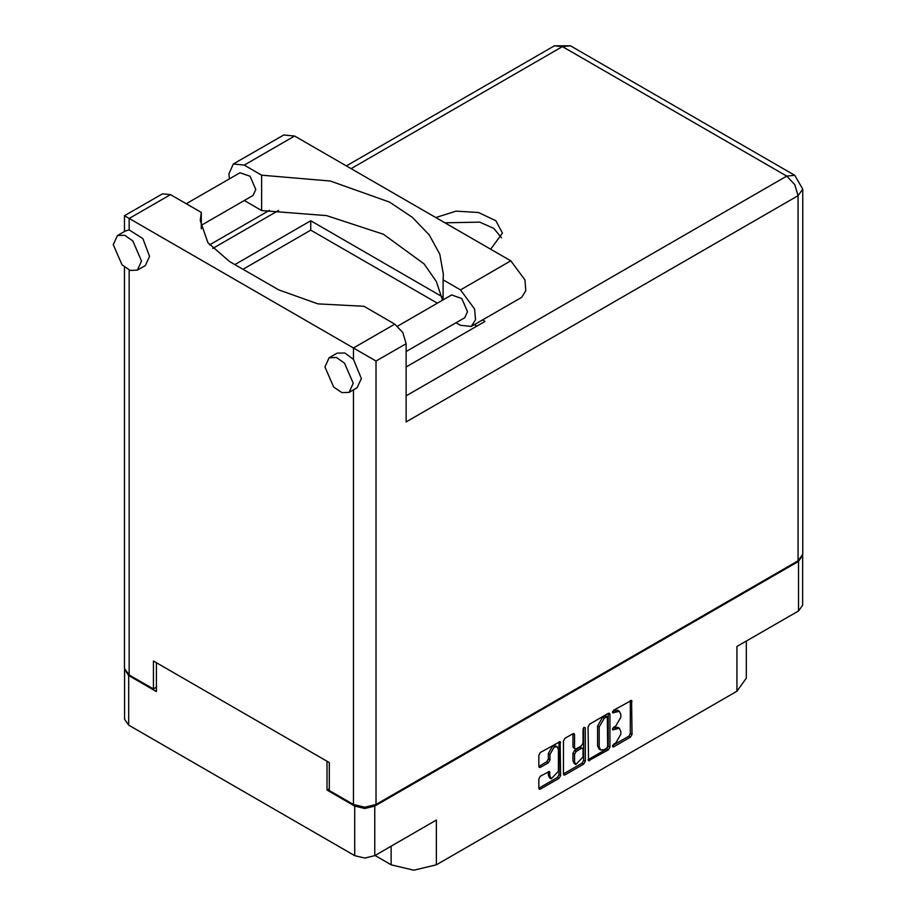 <?xml version="1.0" encoding="UTF-8"?>
<svg xmlns="http://www.w3.org/2000/svg" width="916" height="916" viewBox="0 0 916 916"><rect width="100%" height="100%" fill="white"/><g stroke="black" fill="none" stroke-linecap="round" stroke-linejoin="round"><path stroke-width="1.37" d="M557.168 746.826L555.565 745.899L552.566 746.197L548.329 753.524L549.943 754.463L554.18 747.124L557.168 746.826L558.417 749.574L558.417 771.238L551.18 778.875L549.943 776.138L549.474 771.501L540.36 776.23L538.78 778.966L538.78 788.207L539.238 789.226L540.36 789.123L559.046 778.325L560.638 775.589L560.168 741.639L540.36 752.54L538.78 755.288L538.78 766.44L539.238 767.471L540.36 767.356L548.352 762.742L549.943 759.994L549.943 754.463M584.156 727.258L585.267 727.899L584.156 727.258L583.045 729.182L583.045 743.071L581.465 745.819L576.153 748.887L575.03 748.99L574.572 747.971L574.572 734.621L574.103 733.59L572.981 733.705L572.958 747.032L575.03 748.99M375.022 855.475L391.155 864.796L391.155 846.166M329.268 788.733L327.012 790.039L354.767 806.057L364.774 808.45L374.781 806.057L374.781 855.624L436.337 820.083L436.337 864.796L736.956 691.237L736.956 646.513L798.523 610.972L798.523 561.416L802.645 555.199M436.337 864.796L413.746 870.2L391.155 864.796M746.311 641.12L746.311 678.195L736.956 691.237M588.038 726.846L588.496 760.795L608.304 749.895L609.896 747.147L609.896 714.228L609.426 713.198L608.304 713.312L589.618 724.098L588.038 726.846M615.747 743.036L613.571 744.284L612.793 746.929L613.571 746.849L630.403 737.128L631.983 734.392L631.525 700.442L613.571 710.266L612.793 712.911L619.331 711.217L620.819 714.503L620.819 717.239L615.747 726.022L613.571 727.281L612.793 729.915L619.331 728.231L620.819 731.506L620.819 734.254L615.747 743.036M583.675 764.104L564.989 774.902L563.867 775.005L563.409 773.951L582.061 763.177L583.675 764.104L585.267 761.368L585.267 727.899M564.989 774.902L563.409 773.986L563.409 741.067L564.989 738.319L572.981 733.705L574.572 734.621M374.781 806.057L798.523 561.416M124.576 669.321L128.698 675.539L156.453 691.557L156.453 662.772M374.781 855.624L364.774 858.017L354.767 855.624L128.698 725.094L124.553 719.323L124.553 669.756M327.012 790.039L327.012 761.242M619.331 728.231L617.727 727.293L614.144 727.648L615.747 728.586M612.586 728.541L614.144 727.648M619.331 711.217L617.727 710.289L614.144 710.644L615.747 711.572M612.586 711.537L614.144 710.644M612.586 745.555L628.788 736.201L630.368 733.453L630.368 700.568L631.983 701.473M588.038 759.73L606.69 748.956L608.281 746.219L608.281 713.324L609.896 714.228M606.564 748.338L607.674 746.414L607.354 716.804L604.274 718.201L599.201 726.983L599.201 746.735L600.69 750.021L604.274 749.666L606.564 748.338M607.354 716.804L605.739 715.865L604.949 715.946L606.564 716.873M600.69 750.021L599.075 749.082L597.587 745.807L597.587 726.045L602.659 717.274L604.949 715.946M583.652 727.693L583.652 760.429L585.267 761.368M574.572 761.826L575.809 764.562L583.045 756.925L583.045 749.299L582.576 748.269L581.465 748.383L576.153 751.441L574.572 754.189L574.572 761.826L572.958 760.887L574.195 763.635L575.809 764.562M582.576 748.269L579.851 747.445L581.465 748.383M572.958 760.887L572.958 753.25L574.538 750.513L579.851 747.445M582.061 763.177L583.652 760.429M551.18 778.875L549.566 777.947L548.329 775.199L548.329 771.627L549.943 772.52M538.78 766.406L546.749 761.803L548.329 759.066L548.329 753.524M538.78 788.172L557.432 777.398L559.023 774.65L559.023 741.765M802.668 555.634L802.668 605.201L798.523 610.972M229.424 178.803L228.908 173.948L233.397 164.021L244.229 165.098L294.574 136.026L283.742 134.95L233.397 164.021M353.233 383.231L344.519 363.137L336.367 357.503L329.13 357.79L324.997 366.927L333.71 387.021L341.874 392.666L349.099 392.369L353.233 383.231M349.099 392.369L357.171 387.72L361.305 378.571L353.473 359.461L344.908 353.015L337.202 353.129L329.13 357.79M141.522 261.003L132.809 240.908L124.656 235.275L117.42 235.561L113.286 244.698L122 264.793L130.164 270.438L137.389 270.14L141.522 261.003M137.389 270.14L145.461 265.491L149.594 256.343L142.907 238.629L129.179 229.962L125.492 230.901L117.42 235.561M490.632 249.221L502.403 233.145L495.865 220.71L478.45 212.455L456.042 211.184L435.776 217.55M444.936 222.828L479.766 222.107L493.884 228.462L501.556 237.805M186.257 203.73L239.935 172.735L250.045 176.25L255.77 189.452L253.056 195.463L201.314 225.336M397.601 326.165L451.645 294.963L461.756 298.479L467.481 311.68L464.767 317.692L406.086 351.572M442.565 300.196L436.337 281.555L424.074 263.945L383.426 234.301L326.52 215.604L261.632 210.543L244.286 200.524M261.632 210.543L261.632 175.139L244.229 165.098M201.314 228.817L201.314 212.42L170.49 194.627L162.498 193.837L124.507 215.775L376.064 361.019L376.064 804.477L364.774 807.179L353.473 804.477L329.268 790.497L329.268 762.547L153.384 661.008L153.384 688.947L129.179 674.977L124.507 668.451L124.507 267.129M353.473 359.461L353.473 347.965L394.785 324.127L363.961 306.322L318.012 303.94L278.762 289.925L229.71 261.61L207.943 242.797L200.306 220.619L201.314 212.42M394.785 324.127L402.777 332.554L406.086 343.683L406.086 421.944L798.031 195.646L802.714 189.131L802.714 554.329L798.031 560.855L376.064 804.477M153.384 688.947L156.453 687.183M234.874 264.587L310.719 220.802L441.844 296.509M482.457 319.959L484.988 321.424L406.086 366.973M242.946 269.247L310.719 230.122L437.333 303.219M474.396 324.619L476.915 326.073M310.719 230.122L310.719 220.802M443.058 299.921L443.058 279.884L460.462 289.925L474.625 309.035L475.496 319.764L471.305 326.405L460.462 325.329L455.996 322.753M460.462 289.925L510.807 260.865L524.971 279.964L525.841 290.704L521.651 297.345L471.305 326.405M443.058 279.884L443.344 274.182L439.795 254.133L429.295 234.908L412.292 217.31L389.472 202.047L330.367 180.979L261.632 175.139M510.807 260.865L294.574 136.026M128.698 675.539L128.698 725.094M354.767 855.624L354.767 806.057M612.461 729.205L613.571 729.834M612.461 712.19L613.571 712.831M630.368 733.453L631.983 734.392M628.788 736.201L630.403 737.128M612.461 746.208L613.571 746.849M608.281 746.219L609.896 747.147M606.69 748.956L608.304 749.895M588.038 759.765L589.618 760.681M602.659 717.274L604.274 718.201M597.587 726.045L599.201 726.983M597.587 745.807L599.201 746.735M572.958 747.032L574.572 747.971M574.538 750.513L576.153 751.441M572.958 753.25L574.572 754.189M548.329 775.199L549.943 776.138M548.329 759.066L549.943 759.994M546.749 761.803L548.352 762.742M538.78 766.44L540.36 767.356M559.046 741.754L560.638 742.67M559.023 774.65L560.638 775.589M557.432 777.398L559.046 778.325M538.78 788.207L540.36 789.123M353.473 804.477L353.473 389.85M170.49 194.627L129.179 218.477L129.179 229.962M129.179 270.048L129.179 674.977M406.086 395.861L786.741 176.09L562.447 46.59L351.057 168.636M278.601 210.462L212.695 248.522M798.031 560.855L798.031 195.646L794.722 184.517L786.741 176.09L794.722 175.299L570.428 45.8L554.455 45.8L346.374 165.933M406.086 343.683L376.064 361.019M554.455 45.8L562.447 46.59L570.428 45.8M802.714 189.131L794.722 175.299M269.384 210.382L209.558 244.927M124.507 215.775L124.507 231.473"/></g></svg>
